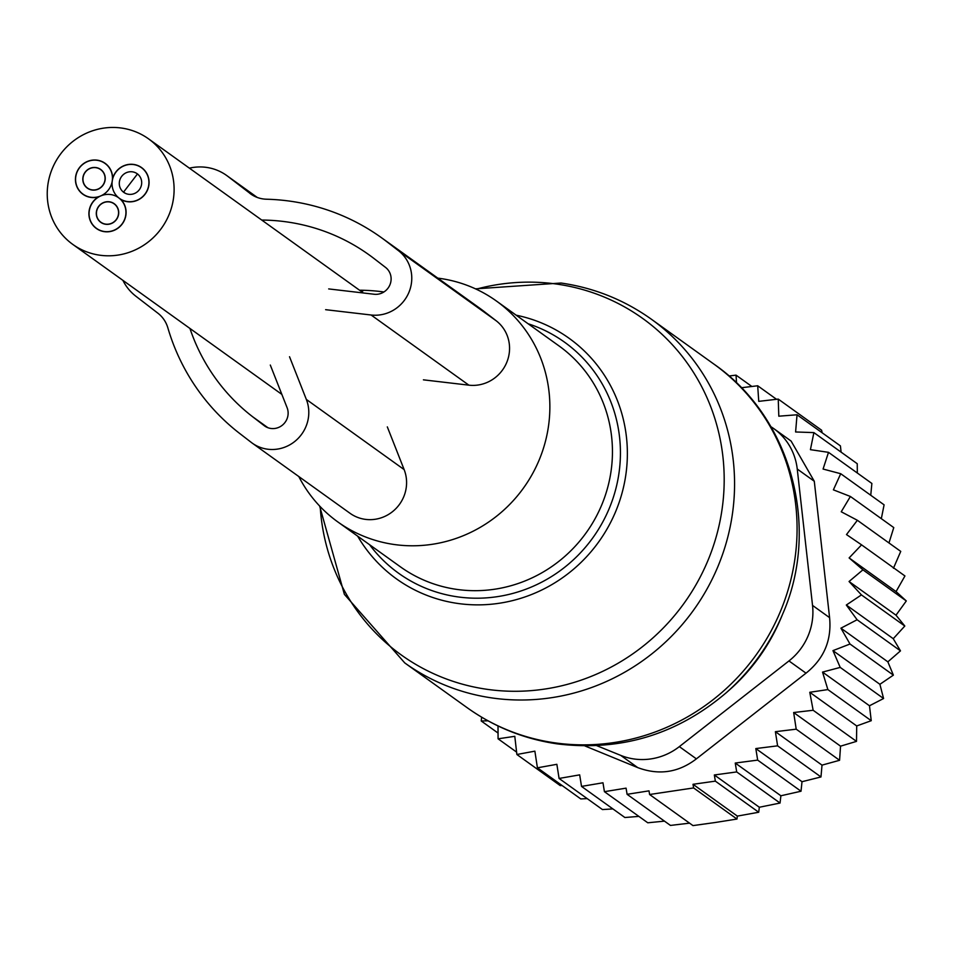 <?xml version="1.0" encoding="UTF-8"?>
<svg xmlns="http://www.w3.org/2000/svg" width="954" height="954" viewBox="0 0 954 954"><rect width="100%" height="100%" fill="white"/><g stroke="black" fill="none" stroke-linecap="round" stroke-linejoin="round"><path stroke-width="1.43" d="M298.781 476.511A135.969 131.092 -54.3 0 0 337.835 521.933A135.969 131.092 -54.3 0 0 394.252 544.507A135.969 131.092 -54.3 0 0 539.058 460.245A135.969 131.092 -54.3 0 0 496.354 300.975A135.969 131.092 -54.3 0 0 439.937 278.413A135.969 131.092 -54.3 0 0 437.803 278.127M363.951 290.29A135.969 131.092 -54.3 0 0 361.399 291.542M587.187 798.617L580.783 798.927L537.424 767.815L556.862 764.309L559.08 778.452L579.674 774.863L581.523 786.406L624.894 817.518L638.858 816.385M562.133 785.536L560.248 785.607L516.877 754.495L534.872 751.156L537.424 767.815M612.885 808.909L602.451 809.564L559.08 778.452M516.877 754.495L514.79 736.321L498.071 738.813L516.603 752.11M487.971 720.807L481.233 720.986L498.036 733.042M728.963 376.007L736.035 375.137L751.847 386.477M693.009 784.295L715.345 781.135L758.716 812.248L737.347 816.099L693.009 784.295L693.606 787.932L649.602 794.503L649.006 790.854L627.088 794.312L626.074 788.147L604.419 791.677L647.778 822.789L664.473 821.132M714.343 774.97L736.691 771.929L780.05 803.041L759.324 807.251L714.343 774.97L715.345 781.135M735.248 763.045L757.667 760.111L801.026 791.224L780.885 795.779L735.248 763.045L736.691 771.929M755.818 748.568L777.605 745.837L820.977 776.95L802.004 781.708L755.818 748.568L757.667 760.111M775.387 731.694L796.208 729.178L839.58 760.29L822.014 765.132L775.387 731.694L777.605 745.837M793.656 712.531L813.142 710.265L856.501 741.377L840.546 746.171L793.656 712.531L796.208 729.178M809.779 692.282L827.869 689.587L871.24 720.699L856.716 725.958L809.779 692.282L813.142 710.265M822.539 672.093L840.212 667.406L883.583 698.519L869.476 705.769L822.539 672.093L827.869 689.587M832.961 650.628L850.002 644.022L893.373 675.134L879.898 684.304L832.961 650.628L840.212 667.406M840.927 628.173L857.109 619.754L900.481 650.866L887.864 661.849L840.927 628.173L850.002 644.022M846.317 605.027L861.438 594.914L904.809 626.027L893.254 638.703L846.317 605.027L857.109 619.754M849.06 581.511L862.929 569.836L906.3 600.948L895.997 615.187L849.06 581.511L861.438 594.914M849.12 557.923L861.569 544.853L904.941 575.966L896.056 591.599L849.12 557.923L862.929 569.836M741.33 387.753L757.691 385.774L758.752 401.36L778.237 399.094L778.81 416.194L797.043 414.775L795.6 431.971L813.881 432.603L810.423 449.668L828.501 452.339L823.075 469.046L840.724 473.721L833.391 489.843L850.396 496.474L841.237 511.773L857.372 520.288L846.496 534.574L861.569 544.853M736.536 382.959L736.035 375.137M814.287 481.257L791.104 441.07L773.837 428.668A60.436 58.266 125.7 0 1 797.246 469.022L814.287 481.257L829.586 617.643C831.781 640.361 823.922 658.868 806.011 673.166L696.384 758.859C678.461 772.597 658.916 775.507 637.749 767.612L584.921 745.945M604.419 791.677L602.976 782.781L581.523 786.406M627.088 794.312L670.447 825.425L689.551 823.159M649.602 794.503L692.974 825.604L715.226 822.503L736.977 819.045L693.606 787.932M857.372 520.288L900.743 551.4L893.445 568.25M888.973 542.945L893.767 527.586L850.396 496.474M840.724 473.721L884.096 504.833L881.329 518.654M828.501 452.339L871.873 483.451L870.752 495.257M813.881 432.603L857.241 463.716L857.324 473.005M797.043 414.775L840.414 445.888L841.106 452.124M778.237 399.094L821.597 430.206L822.157 432.782M757.691 385.774L776.532 399.297M596.822 745.694L620.708 755.377A60.436 58.266 125.7 0 0 679.343 746.624L788.958 660.931A60.436 58.266 125.7 0 0 812.534 605.408L797.246 469.022M770.892 426.7A60.436 58.266 125.7 0 1 773.837 428.668M896.056 591.599L906.3 600.948M895.997 615.187L904.809 626.027M893.254 638.703L900.481 650.866M887.864 661.849L893.373 675.134M879.898 684.304L883.583 698.519M869.476 705.769L871.24 720.699M856.716 725.958L856.501 741.377M840.546 746.171L839.58 760.29M822.014 765.132L820.977 776.95M802.004 781.708L801.026 791.224M780.885 795.779L780.05 803.041M759.324 807.251L758.716 812.248M737.347 816.099L736.977 819.045M481.639 717.181L481.233 720.986M498.012 725.946L498.071 738.813M387.324 426.891L404.138 469.595A36.264 34.952 -54.3 0 1 392.69 511.523A36.264 34.952 -54.3 0 1 350.046 513.3L252.25 443.133A36.264 34.952 -54.3 0 1 251.319 442.441L239.788 433.545A219.062 211.204 -54.3 0 1 167.844 327.806A30.218 29.133 -54.3 0 0 157.923 313.222L135.862 296.217A48.344 46.615 -54.3 0 1 122.887 280.345M251.439 194.473L227.803 176.335A48.344 46.615 -54.3 0 0 226.563 175.417A48.344 46.615 -54.3 0 0 189.393 168.154M189.929 328.438A197.907 190.812 -54.3 0 0 252.655 416.767L264.198 425.663A15.109 14.56 -54.3 0 0 287.118 407.74L270.304 365.048M328.689 288.919L374.171 294.249A15.109 14.56 -54.3 0 0 385.559 267.43L374.028 258.534A197.907 190.812 -54.3 0 0 368.948 254.766A197.907 190.812 -54.3 0 0 261.742 220.052M383.913 291.972A197.907 190.812 -54.3 0 0 359.527 290.207M249.865 193.352A30.218 29.133 -54.3 0 0 250.64 193.924A30.218 29.133 -54.3 0 0 266.476 199.219A219.062 211.204 -54.3 0 1 381.278 237.57A219.062 211.204 -54.3 0 1 386.895 241.756L398.426 250.652A36.264 34.952 -54.3 0 1 408.825 292.592A36.264 34.952 -54.3 0 1 371.094 314.999L325.624 309.68M423.409 379.835L468.891 385.166A36.264 34.952 -54.3 0 0 506.61 362.747A36.264 34.952 -54.3 0 0 496.223 320.806L484.692 311.91A219.062 211.204 -54.3 0 0 479.075 307.737L381.278 237.57M289.527 356.736L306.341 399.428A36.264 34.952 -54.3 0 1 294.893 441.368A36.264 34.952 -54.3 0 1 252.25 443.133M123.591 192.052L137.388 174.057L123.591 192.052M128.158 164.648A18.889 18.209 125.7 0 1 141.502 167.713A18.889 18.209 125.7 0 1 148.323 187.163A18.889 18.209 125.7 0 1 132.821 201.473A18.889 18.209 125.7 0 1 119.477 198.408A18.889 18.209 125.7 0 1 112.655 178.958A18.889 18.209 125.7 0 1 128.158 164.648M137.471 173.95A11.484 11.066 125.7 0 1 139.367 189.667A11.484 11.066 125.7 0 1 123.507 192.171A11.484 11.066 125.7 0 1 121.611 176.454A11.484 11.066 125.7 0 1 137.471 173.95M100.611 222.02A11.329 10.923 125.7 0 1 98.739 206.505A11.329 10.923 125.7 0 1 114.397 204.037A11.329 10.923 125.7 0 1 116.269 219.551A11.329 10.923 125.7 0 1 100.611 222.02M124.27 204.669A18.889 18.209 125.7 0 1 119.107 227.112A18.889 18.209 125.7 0 1 96.497 228.376A18.889 18.209 125.7 0 1 90.737 221.388A18.889 18.209 125.7 0 1 95.901 198.945A18.889 18.209 125.7 0 1 118.511 197.681A18.889 18.209 125.7 0 1 124.27 204.669M114.492 203.917A11.484 11.066 125.7 0 1 116.388 219.635A11.484 11.066 125.7 0 1 100.516 222.139A11.484 11.066 125.7 0 1 98.62 206.422A11.484 11.066 125.7 0 1 114.492 203.917M87.124 187.783A11.329 10.923 125.7 0 1 85.252 172.269A11.329 10.923 125.7 0 1 100.921 169.8A11.329 10.923 125.7 0 1 102.782 185.303A11.329 10.923 125.7 0 1 87.124 187.783M93.397 197.442A18.889 18.209 125.7 0 1 83.01 194.127A18.889 18.209 125.7 0 1 76.618 173.234A18.889 18.209 125.7 0 1 94.637 160.129A18.889 18.209 125.7 0 1 105.023 163.444A18.889 18.209 125.7 0 1 111.427 184.337A18.889 18.209 125.7 0 1 93.397 197.442M101.005 169.681A11.484 11.066 125.7 0 1 102.901 185.398A11.484 11.066 125.7 0 1 87.029 187.902A11.484 11.066 125.7 0 1 85.133 172.185A11.484 11.066 125.7 0 1 101.005 169.681M71.133 243.175A64.967 62.63 125.7 0 1 60.412 154.25A64.967 62.63 125.7 0 1 148.538 138.843A64.967 62.63 125.7 0 1 150.207 140.083A64.967 62.63 125.7 0 1 160.928 229.008A64.967 62.63 125.7 0 1 72.802 244.415A64.967 62.63 125.7 0 1 71.133 243.175M98.584 196.846A19.032 18.353 125.7 0 1 82.926 194.258A19.032 18.353 125.7 0 1 79.11 168.095A19.032 18.353 125.7 0 1 105.119 163.325A19.032 18.353 125.7 0 1 112.608 178.577A19.032 18.353 125.7 0 1 141.586 167.594A19.032 18.353 125.7 0 1 145.902 193.03A19.032 18.353 125.7 0 1 120.824 199.446A19.032 18.353 125.7 0 1 121.492 224.917A19.032 18.353 125.7 0 1 96.402 228.495A19.032 18.353 125.7 0 1 98.584 196.846L98.715 196.941M320.198 506.634A207.078 199.636 -54.3 0 0 487.208 689.337A207.078 199.636 -54.3 0 0 721.176 514.91A207.078 199.636 -54.3 0 0 556.778 284.089A207.078 199.636 -54.3 0 0 476.201 289.169M319.65 506.061L344.382 594.354L404.746 662.911A211.514 203.917 -54.3 0 0 492.502 698.018A211.514 203.917 -54.3 0 0 717.754 566.938A211.514 203.917 -54.3 0 0 651.332 319.196C624.19 299.866 594.092 287.822 561.047 283.028L475.486 288.847M516.162 315.19A148.061 142.742 125.7 0 1 624.405 483.094A148.061 142.742 125.7 0 1 457.932 603.477A148.061 142.742 125.7 0 1 357.643 536.148M369.58 544.71A142.229 137.126 -54.3 0 0 457.658 596.87A142.229 137.126 -54.3 0 0 615.855 488.734A142.229 137.126 -54.3 0 0 528.099 323.752M729.536 689.849C752.062 669.851 769.198 645.977 780.921 618.228A190.216 183.395 -54.3 0 1 729.536 689.849L726.292 692.711C677.197 734.473 620.959 751.537 557.541 743.917C524.497 739.135 494.399 727.079 467.257 707.761A211.514 203.917 -54.3 0 0 555.025 742.868A211.514 203.917 -54.3 0 0 780.265 611.788A211.514 203.917 -54.3 0 0 713.842 364.046L651.332 319.196M337.835 521.933L400.43 566.843A135.969 131.092 -54.3 0 0 456.847 589.405A135.969 131.092 -54.3 0 0 601.64 505.143A135.969 131.092 -54.3 0 0 558.949 345.885L496.354 300.975M726.292 692.711A208.425 200.936 -54.3 0 0 782.59 614.233C820.834 527.335 791.271 417.566 713.842 364.046M812.534 605.408L829.586 617.643M679.343 746.624L696.384 758.859M788.958 660.931L806.011 673.166M620.708 755.377L637.749 767.612M257.175 197.418L227.803 176.335M267.931 427.726L252.655 416.767M264.985 426.223L264.198 425.663M484.692 311.91L386.895 241.756M496.223 320.806L398.426 250.652M468.891 385.166L371.094 314.999M404.138 469.595L306.341 399.428M780.921 618.228L782.59 614.233M467.257 707.761L404.746 662.911M257.27 197.454L226.563 175.417M137.102 173.843L138.509 174.856M125.284 193.28L123.877 192.267M141.502 167.713L143.374 169.061M119.477 198.408L121.361 199.744M114.11 203.822L115.565 204.86M100.897 222.234L102.352 223.272M96.497 228.376L98.369 229.711M100.623 169.585L102.078 170.623M87.41 187.998L88.865 189.035M83.01 194.127L84.882 195.475M105.023 163.444L106.908 164.792M148.538 138.843L363.402 292.985M72.802 244.415L281.859 394.396"/></g></svg>
